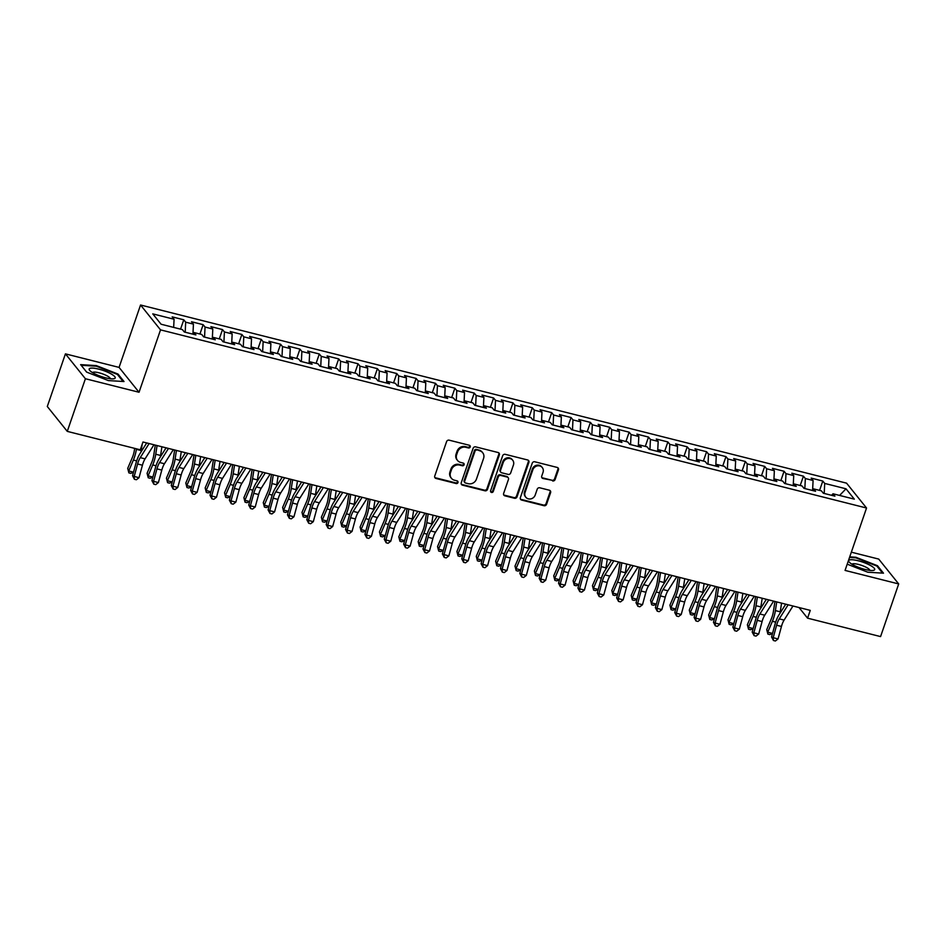 <?xml version="1.0" encoding="UTF-8"?>
<svg xmlns="http://www.w3.org/2000/svg" width="946" height="946" viewBox="0 0 946 946"><rect width="100%" height="100%" fill="white"/><g stroke="black" fill="none" stroke-linecap="round" stroke-linejoin="round"><path stroke-width="1.42" d="M470.221 446.95A1.454 1.336 141.2 0 0 469.346 445.27L449.161 440.174A2.081 1.904 141.2 0 0 446.595 441.605L434.734 476.063A2.081 1.904 141.2 0 0 435.976 478.451L456.173 483.548A1.454 1.336 141.2 0 0 457.769 481.301A1.454 1.336 141.2 0 0 457.095 480.864L454.482 480.213A6.657 6.078 141.2 0 1 450.509 472.551L451.49 469.677A6.657 6.078 141.2 0 1 459.685 465.089L462.298 465.751A1.454 1.336 141.2 0 0 463.895 463.493A1.454 1.336 141.2 0 0 463.221 463.067L460.607 462.405A6.657 6.078 141.2 0 1 456.634 454.754L457.628 451.881A6.657 6.078 141.2 0 1 465.81 447.292L468.424 447.955A1.454 1.336 141.2 0 0 470.221 446.95M457.533 460.454L456.989 459.78A6.657 6.078 141.2 0 1 456.09 454.08L457.084 451.207A6.657 6.078 141.2 0 1 465.278 446.618L467.892 447.281A1.454 1.336 141.2 0 0 469.689 445.412M434.782 477.47A2.081 1.904 141.2 0 0 435.432 477.777L455.629 482.874A1.454 1.336 141.2 0 0 457.438 481.006M451.396 478.25L450.864 477.576A6.657 6.078 141.2 0 1 449.965 471.877L450.958 469.003A6.657 6.078 141.2 0 1 459.141 464.415L461.754 465.077A1.454 1.336 141.2 0 0 463.564 463.209M552.57 480.935A2.081 1.904 141.2 0 0 555.125 479.504L558.459 469.831A2.081 1.904 141.2 0 0 557.218 467.442L534.786 461.778A2.081 1.904 141.2 0 0 532.22 463.221L520.359 497.667A2.081 1.904 141.2 0 0 521.601 500.056L544.033 505.72A2.081 1.904 141.2 0 0 546.587 504.289L550.607 492.606A2.081 1.904 141.2 0 0 549.366 490.217L539.776 487.793A2.081 1.904 141.2 0 0 537.21 489.224L535.223 495.018A5.57 5.085 141.2 0 1 525.799 497.218A5.57 5.085 141.2 0 1 525.054 492.452L532.858 469.772A5.57 5.085 141.2 0 1 542.283 467.572A5.57 5.085 141.2 0 1 543.028 472.338L541.727 476.122A2.081 1.904 141.2 0 0 542.969 478.51L552.026 480.261A2.081 1.904 141.2 0 0 554.581 478.83L557.915 469.157A2.081 1.904 141.2 0 0 557.868 467.75M810.261 610.371L142.964 441.995L140.28 449.788L67.272 431.376L85.4 378.731L139.038 392.259L160.524 329.87L866.548 508.014L845.062 570.414L898.7 583.942L880.572 636.587L807.565 618.164L810.261 610.371M499.346 454.92A2.081 1.904 141.2 0 0 498.104 452.519L475.672 446.867A2.081 1.904 141.2 0 0 473.106 448.298L461.246 482.744A2.081 1.904 141.2 0 0 462.488 485.144L484.92 490.797A2.081 1.904 141.2 0 0 487.474 489.366L499.346 454.92L498.802 454.246A2.081 1.904 141.2 0 0 498.755 452.838M505.223 454.328L527.655 459.981A2.081 1.904 141.2 0 1 528.897 462.381L517.036 496.827A2.081 1.904 141.2 0 1 514.47 498.258L504.88 495.834A2.081 1.904 141.2 0 1 503.639 493.445L508.451 479.468A2.081 1.904 141.2 0 0 507.21 477.08L500.836 475.471A2.081 1.904 141.2 0 0 498.282 476.902L493.268 491.447A1.454 1.336 141.2 0 1 490.808 492.026A1.454 1.336 141.2 0 1 490.607 490.785L502.669 455.759A2.081 1.904 141.2 0 1 505.223 454.328M160.524 329.87L140.552 305.002L846.564 483.158L866.548 508.014M180.556 329.137L183.772 319.795L172.16 316.863L174.076 319.251L152.767 313.871L161.08 324.23L182.389 329.598L184.304 331.987L195.917 334.919L194.001 332.531L201.746 334.482L203.662 336.871L215.286 339.803L213.37 337.415L221.116 339.366L223.031 341.754L234.655 344.687L232.728 342.298L240.473 344.261L242.401 346.638L254.013 349.571L252.097 347.194L259.843 349.145L261.758 351.534L273.382 354.466L271.467 352.078L279.212 354.029L281.128 356.417L292.74 359.35L290.824 356.961L298.569 358.912L300.485 361.301L312.109 364.234L310.193 361.845L317.939 363.796L319.854 366.185L331.467 369.117L329.551 366.729L337.296 368.692L339.212 371.069L350.836 374.001L348.92 371.624L356.666 373.575L358.581 375.964L370.193 378.897L368.278 376.508L376.023 378.459L377.939 380.848L389.563 383.78L387.647 381.392L395.393 383.343L397.308 385.732L408.932 388.664L407.017 386.275L414.762 388.227L416.678 390.615L428.29 393.548L426.374 391.159L434.119 393.122L436.035 395.499L447.659 398.432L445.743 396.055L453.489 398.006L455.404 400.395L467.017 403.327L465.101 400.938L472.846 402.89L474.762 405.278L486.386 408.211L484.47 405.822L492.216 407.773L494.131 410.162L505.743 413.095L503.828 410.706L511.573 412.669L513.489 415.046L525.113 417.978L523.197 415.59L530.942 417.553L532.858 419.929L544.482 422.862L542.555 420.485L550.3 422.436L552.228 424.825L563.84 427.758L561.924 425.369L569.669 427.32L571.585 429.709L583.209 432.641L581.293 430.253L589.039 432.204L590.954 434.592L602.567 437.525L600.651 435.136L608.396 437.099L610.312 439.476L621.936 442.409L620.02 440.02L627.766 441.983L629.681 444.36L641.293 447.292L639.378 444.916L647.123 446.867L649.039 449.255L660.663 452.188L658.747 449.799L666.492 451.75L668.408 454.139L680.02 457.072L678.105 454.683L685.85 456.634L687.777 459.023L699.39 461.955L697.474 459.567L705.219 461.53L707.135 463.907L718.759 466.839L716.843 464.451L724.589 466.413L726.504 468.802L738.117 471.723L736.201 469.346L743.946 471.297L745.862 473.686L757.486 476.618L755.57 474.23L763.316 476.181L765.231 478.57L776.843 481.502L774.928 479.114L782.673 481.065L784.589 483.453L796.213 486.386L794.297 483.997L802.042 485.96L803.958 488.337L815.57 491.27L813.655 488.893L821.4 490.844L823.316 493.233L834.94 496.153L833.024 493.777L831.569 495.314M183.772 319.795L185.688 322.184L193.433 324.135L192.96 333.631M199.925 334.021L203.142 324.679L191.518 321.746L193.433 324.135M203.142 324.679L205.057 327.068L212.803 329.019L212.318 338.514M219.283 338.905L222.499 329.563L210.887 326.642L212.803 329.019M222.499 329.563L224.415 331.951L232.16 333.903L231.687 343.41M238.652 343.8L241.869 334.458L230.245 331.526L232.16 333.903M241.869 334.458L243.784 336.835L251.53 338.798L251.057 348.294M258.01 348.684L261.226 339.342L249.614 336.409L251.53 338.798M261.226 339.342L263.142 341.731L270.887 343.682L270.414 353.177M277.379 353.568L280.595 344.226L268.971 341.293L270.887 343.682M280.595 344.226L282.511 346.614L290.256 348.566L289.783 358.061M296.737 358.451L299.953 349.109L288.341 346.177L290.256 348.566M299.953 349.109L301.88 351.498L309.626 353.449L309.141 362.945M316.106 363.335L319.322 353.993L307.698 351.072L309.626 353.449M319.322 353.993L321.238 356.382L328.983 358.333L328.51 367.84M335.475 368.231L338.692 358.889L327.068 355.956L328.983 358.333M338.692 358.889L340.607 361.266L348.353 363.229L347.868 372.724M354.833 373.114L358.049 363.772L346.437 360.84L348.353 363.229M358.049 363.772L359.965 366.161L367.71 368.112L367.237 377.608M374.202 377.998L377.419 368.656L365.795 365.724L367.71 368.112M377.419 368.656L379.334 371.045L387.08 372.996L386.607 382.491M393.56 382.882L396.776 373.54L385.164 370.607L387.08 372.996M396.776 373.54L398.692 375.929L406.437 377.88L405.964 387.375M412.929 387.765L416.145 378.424L404.521 375.503L406.437 377.88M416.145 378.424L418.061 380.812L425.806 382.775L425.333 392.271M432.287 392.661L435.503 383.319L423.891 380.387L425.806 382.775M435.503 383.319L437.419 385.696L445.164 387.659L444.691 397.154M451.656 397.545L454.872 388.203L443.248 385.27L445.164 387.659M454.872 388.203L456.788 390.592L464.533 392.543L464.06 402.038M471.013 402.428L474.23 393.087L462.618 390.154L464.533 392.543M474.23 393.087L476.157 395.475L483.903 397.426L483.418 406.922M490.383 407.312L493.599 397.97L481.987 395.038L483.903 397.426M493.599 397.97L495.515 400.359L503.26 402.31L502.787 411.806M509.752 412.196L512.969 402.866L501.345 399.933L503.26 402.31M512.969 402.866L514.884 405.243L522.63 407.206L522.145 416.701M529.11 417.091L532.326 407.75L520.714 404.817L522.63 407.206M532.326 407.75L534.242 410.126L541.987 412.089L541.514 421.585M548.479 421.975L551.695 412.633L540.071 409.701L541.987 412.089M551.695 412.633L553.611 415.022L561.356 416.973L560.883 426.469M567.837 426.859L571.053 417.517L559.441 414.585L561.356 416.973M571.053 417.517L572.969 419.906L580.714 421.857L580.241 431.352M587.206 431.743L590.422 422.401L578.798 419.468L580.714 421.857M590.422 422.401L592.338 424.789L600.083 426.741L599.61 436.248M606.563 436.626L609.78 427.296L598.168 424.364L600.083 426.741M609.78 427.296L611.707 429.673L619.453 431.636L618.968 441.132M625.933 441.522L629.149 432.18L617.525 429.248L619.453 431.636M629.149 432.18L631.065 434.557L638.81 436.52L638.337 446.015M645.302 446.406L648.518 437.064L636.895 434.131L638.81 436.52M648.518 437.064L650.434 439.452L658.18 441.404L657.695 450.899M664.66 451.289L667.876 441.948L656.264 439.015L658.18 441.404M667.876 441.948L669.792 444.336L677.537 446.287L677.064 455.783M684.029 456.173L687.245 446.831L675.621 443.899L677.537 446.287M687.245 446.831L689.161 449.22L696.906 451.171L696.433 460.678M703.386 461.069L706.603 451.727L694.991 448.794L696.906 451.171M706.603 451.727L708.519 454.104L716.264 456.067L715.791 465.562M722.756 465.952L725.972 456.611L714.348 453.678L716.264 456.067M725.972 456.611L727.888 458.999L735.633 460.95L735.16 470.446M742.113 470.836L745.33 461.494L733.718 458.562L735.633 460.95M745.33 461.494L747.245 463.883L755.003 465.834L754.518 475.33M761.483 475.72L764.699 466.378L753.075 463.445L755.003 465.834M764.699 466.378L766.615 468.767L774.36 470.718L773.887 480.213M780.852 480.603L784.068 471.262L772.444 468.329L774.36 470.718M784.068 471.262L785.984 473.65L793.729 475.602L793.245 485.109M800.21 485.499L803.426 476.157L791.814 473.225L793.729 475.602M803.426 476.157L805.342 478.534L813.087 480.497L812.614 489.993M819.579 490.383L822.795 481.041L811.171 478.108L813.087 480.497M822.795 481.041L824.711 483.43L846.008 488.798L854.321 499.145L833.024 493.777M813.655 488.893L812.2 490.418M824.711 483.43L824.203 493.445M846.008 488.798L839.587 495.432M794.297 483.997L792.843 485.535M805.342 478.534L804.845 488.562M774.928 479.114L773.473 480.651M785.984 473.65L785.476 483.678M755.57 474.23L754.116 475.767M766.615 468.767L766.118 478.794M736.201 469.346L734.746 470.872M747.245 463.883L746.749 473.911M716.843 464.451L715.377 465.988M727.888 458.999L727.379 469.015M697.474 459.567L696.02 461.104M708.519 454.104L708.022 464.131M678.105 454.683L676.65 456.22M689.161 449.22L688.653 459.248M658.747 449.799L657.293 451.337M669.792 444.336L669.295 454.364M639.378 444.916L637.923 446.441M650.434 439.452L649.926 449.48M620.02 440.02L618.566 441.557M631.065 434.557L630.568 444.585M600.651 435.136L599.196 436.674M611.707 429.673L611.199 439.701M581.293 430.253L579.839 431.79M592.338 424.789L591.829 434.817M561.924 425.369L560.47 426.906M572.969 419.906L572.472 429.933M542.555 420.485L541.1 422.011M553.611 415.022L553.103 425.05M523.197 415.59L521.743 417.127M534.242 410.126L533.745 420.154M503.828 410.706L502.373 412.243M514.884 405.243L514.376 415.27M484.47 405.822L483.016 407.359M495.515 400.359L495.018 410.387M465.101 400.938L463.646 402.476M476.157 395.475L475.649 405.503M445.743 396.055L444.289 397.58M456.788 390.592L456.291 400.619M426.374 391.159L424.92 392.696M437.419 385.696L436.922 395.724M407.017 386.275L405.55 387.813M418.061 380.812L417.553 390.84M387.647 381.392L386.193 382.929M398.692 375.929L398.195 385.956M368.278 376.508L366.823 378.045M379.334 371.045L378.826 381.072M348.92 371.624L347.466 373.15M359.965 366.161L359.468 376.177M329.551 366.729L328.096 368.266M340.607 361.266L340.099 371.293M310.193 361.845L308.739 363.382M321.238 356.382L320.741 366.409M290.824 356.961L289.37 358.499M301.88 351.498L301.372 361.526M271.467 352.078L270.012 353.615M282.511 346.614L282.003 356.642M252.097 347.194L250.643 348.719M263.142 341.731L262.645 351.746M232.728 342.298L231.273 343.836M243.784 336.835L243.276 346.863M213.37 337.415L211.916 338.952M224.415 331.951L223.918 341.979M194.001 332.531L192.546 334.068M205.057 327.068L204.549 337.095M185.688 322.184L185.191 332.212M799.027 607.533L807.565 618.164M898.7 583.942L878.728 559.086L851.341 552.168M139.038 392.259L119.066 367.403L65.428 353.863L85.4 378.731M65.428 353.863L47.3 406.508L67.272 431.376M119.066 367.403L140.552 305.002M174.076 319.251L173.662 327.399M118.014 374.06L96.315 365.594L80.635 364.624L86.654 372.121L108.352 380.576L124.021 381.545L118.014 374.06L117.742 374.853M847.214 564.171L867.813 572.212L883.493 573.181L877.474 565.696L855.775 557.229L849.733 556.863M461.305 484.163A2.081 1.904 141.2 0 0 461.955 484.47L484.376 490.134A2.081 1.904 141.2 0 0 486.942 488.692L498.802 454.246M476.843 450.071A1.454 1.336 141.2 0 0 475.046 451.076L464.64 481.313A1.454 1.336 141.2 0 0 465.503 482.992L468.258 483.69A6.657 6.078 141.2 0 0 476.453 479.102L483.572 458.432A6.657 6.078 141.2 0 0 479.598 450.769L476.299 449.397A1.454 1.336 141.2 0 0 474.502 450.402L475.046 451.076M464.829 482.566L464.285 481.892A1.454 1.336 141.2 0 1 464.096 480.639L474.502 450.402M482.673 452.72L482.141 452.046A6.657 6.078 141.2 0 0 479.054 450.095L479.598 450.769M476.299 449.397L479.054 450.095M503.686 494.853A2.081 1.904 141.2 0 0 504.336 495.16L513.938 497.584A2.081 1.904 141.2 0 0 516.492 496.153L528.353 461.707A2.081 1.904 141.2 0 0 528.306 460.288M508.168 477.695L507.624 477.021A2.081 1.904 141.2 0 0 506.666 476.406L500.292 474.797A2.081 1.904 141.2 0 0 497.738 476.24L492.724 490.785L493.268 491.447M490.596 491.648A1.454 1.336 141.2 0 0 492.724 490.785M513.442 464.971A5.57 5.085 141.2 0 0 507.553 458.562A5.57 5.085 141.2 0 0 503.272 462.405L500.517 470.399A2.081 1.904 141.2 0 0 501.758 472.799L508.132 474.395A2.081 1.904 141.2 0 0 510.686 472.965L513.442 464.971M512.697 460.205L512.153 459.531A5.57 5.085 141.2 0 0 502.728 461.743L503.272 462.405M500.801 472.184L500.257 471.51A2.081 1.904 141.2 0 1 499.973 469.724L502.728 461.743M541.774 477.529A2.081 1.904 141.2 0 0 542.425 477.836L552.026 480.261M542.283 467.572L541.739 466.898A5.57 5.085 141.2 0 0 532.314 469.098L532.858 469.772M525.799 497.218L525.255 496.544A5.57 5.085 141.2 0 1 524.51 491.778L532.314 469.098M520.418 499.074A2.081 1.904 141.2 0 0 521.069 499.382L543.489 505.046A2.081 1.904 141.2 0 0 546.055 503.615L550.075 491.932A2.081 1.904 141.2 0 0 550.016 490.525M96.102 366.208L96.315 365.594M855.574 557.844L855.775 557.229M877.202 566.488L877.474 565.696M134.675 448.38L134.367 450.343A10.595 3.548 104.2 0 1 132.369 457.474L127.71 468.388L128.715 470.966L133.374 460.052A15.893 5.321 -75.8 0 0 136.378 449.35L136.461 448.83M133.504 472.208L130.808 473.367L128.881 472.882L127.71 468.388M128.881 472.882L128.715 470.966L133.516 472.184M140.966 452.046A15.893 5.321 -75.8 0 0 141.226 450.58L142.196 444.242M153.962 444.762L145.069 458.857A10.595 3.548 -75.8 0 0 142.432 465.207L139.038 477.683L134.19 476.465L134.427 479.267L132.546 475.732L135.952 463.268A15.893 5.321 104.2 0 1 139.902 453.737L146.713 442.941M149.113 443.544L140.233 457.639A10.595 3.548 -75.8 0 0 137.596 463.989L134.19 476.465L132.546 475.732M139.038 477.683L136.366 479.752L134.427 479.267M155.286 445.105L153.737 455.227A10.595 3.548 104.2 0 1 151.727 462.369L147.079 473.272L148.084 475.85L152.732 464.935A15.893 5.321 -75.8 0 0 155.747 454.234L157.071 445.554M148.238 477.765L148.084 475.85L152.885 477.068L150.178 478.262L148.238 477.765L147.079 473.272M160.335 456.93A15.893 5.321 -75.8 0 0 160.584 455.464L161.92 446.772M174.655 449.989L173.094 460.111A10.595 3.548 104.2 0 1 171.096 467.253L166.437 478.168L167.442 480.745L172.101 469.831A15.893 5.321 -75.8 0 0 175.105 459.129L176.441 450.438M172.243 481.987L169.535 483.146L167.608 482.661L166.437 478.168M167.608 482.661L167.442 480.745L172.243 481.952M179.705 461.814A15.893 5.321 -75.8 0 0 179.953 460.347L181.277 451.656M173.319 449.657L164.438 463.741A10.595 3.548 -75.8 0 0 161.801 470.091L158.396 482.566L153.559 481.348L153.796 484.151L151.916 480.627L155.31 468.152A15.893 5.321 104.2 0 1 159.271 458.621L166.082 447.825M168.483 448.428L159.59 462.523A10.595 3.548 -75.8 0 0 156.953 468.873L153.559 481.348L151.916 480.627M158.396 482.566L155.723 484.636L153.796 484.151M192.688 454.541L183.796 468.625A10.595 3.548 -75.8 0 0 181.159 474.975L177.765 487.45L172.917 486.232L173.153 489.035L171.273 485.511L174.679 473.035A15.893 5.321 104.2 0 1 178.628 463.505L185.44 452.708M187.84 453.311L178.96 467.407A10.595 3.548 -75.8 0 0 176.323 473.757L172.917 486.232L171.273 485.511M177.765 487.45L175.093 489.52L173.153 489.035M111.344 374.048A13.776 3.181 19 0 0 95.144 368.372A13.776 3.181 19 0 0 89.894 370.631A13.776 3.181 19 0 0 93.051 372.913A13.776 3.181 19 0 0 113.65 378.802A13.776 3.181 19 0 0 111.344 374.048M110.351 378.743A9.436 2.176 19 0 0 107.667 376.177A9.436 2.176 19 0 0 98.502 372.677A9.436 2.176 19 0 0 92.542 372.606M86.677 372.121L81.179 365.286L96.374 366.22L117.387 374.415L123.063 381.486M870.805 565.673A13.776 3.181 19 0 0 854.605 560.008A13.776 3.181 19 0 0 849.366 562.255A13.776 3.181 19 0 0 852.512 564.549A13.776 3.181 19 0 0 873.111 570.438A13.776 3.181 19 0 0 870.805 565.673M869.812 570.379A9.436 2.176 19 0 0 867.127 567.813A9.436 2.176 19 0 0 857.963 564.301A9.436 2.176 19 0 0 852.003 564.242M849.52 557.466L855.834 557.856L876.847 566.051L882.535 573.122M194.013 454.872L192.464 465.006A10.595 3.548 104.2 0 1 190.453 472.137L185.806 483.051L186.811 485.629L191.459 474.715A15.893 5.321 -75.8 0 0 194.474 464.013L195.798 455.322M191.6 486.871L188.904 488.03L186.965 487.545L185.806 483.051M186.965 487.545L186.811 485.629L191.612 486.835M199.062 466.697A15.893 5.321 -75.8 0 0 199.31 465.231L200.647 456.551M213.382 459.756L211.821 469.89A10.595 3.548 104.2 0 1 209.823 477.021L205.164 487.935L206.169 490.513L210.828 479.598A15.893 5.321 -75.8 0 0 213.831 468.897L215.168 460.217M206.334 492.428L206.169 490.513L210.97 491.719L208.274 492.913L206.334 492.428L205.164 487.935M218.431 471.581A15.893 5.321 -75.8 0 0 218.68 470.115L220.004 461.435M212.046 459.425L203.165 473.508A10.595 3.548 -75.8 0 0 200.528 479.87L197.123 492.334L192.286 491.116L192.523 493.918L190.643 490.395L194.036 477.919A15.893 5.321 104.2 0 1 197.998 468.4L204.809 457.592M207.209 458.207L198.317 472.291A10.595 3.548 -75.8 0 0 195.68 478.641L192.286 491.116L190.643 490.395M197.123 492.334L194.462 494.415L192.523 493.918M231.415 464.309L222.523 478.404A10.595 3.548 -75.8 0 0 219.886 484.754L216.492 497.229L211.644 496L211.88 498.814L210 495.278L213.406 482.803A15.893 5.321 104.2 0 1 217.355 473.284L224.167 462.488M226.567 463.091L217.686 477.174A10.595 3.548 -75.8 0 0 215.049 483.524L211.644 496L210 495.278M216.492 497.229L213.82 499.299L211.88 498.814M232.74 464.652L231.191 474.774A10.595 3.548 104.2 0 1 229.18 481.904L224.533 492.819L225.538 495.397L230.185 484.482A15.893 5.321 -75.8 0 0 233.201 473.78L234.537 465.101M230.327 496.638L227.631 497.809L225.692 497.312L224.533 492.819M225.692 497.312L225.538 495.397L230.339 496.615M237.789 476.477A15.893 5.321 -75.8 0 0 238.037 475.01L239.373 466.319M250.773 469.192L241.892 483.288A10.595 3.548 -75.8 0 0 239.255 489.638L235.85 502.113L231.013 500.895L231.25 503.698L229.37 500.162L232.763 487.698A15.893 5.321 104.2 0 1 236.725 478.168L243.536 467.371M245.936 467.974L237.044 482.07A10.595 3.548 -75.8 0 0 234.407 488.42L231.013 500.895L229.37 500.162M235.85 502.113L233.189 504.183L231.25 503.698M252.109 469.535L250.56 479.657A10.595 3.548 104.2 0 1 248.55 486.8L243.891 497.714L244.896 500.28L249.555 489.366A15.893 5.321 -75.8 0 0 252.57 478.676L253.895 469.985M245.061 502.196L244.896 500.28L249.697 501.498L247.001 502.693L245.061 502.196L243.891 497.714M257.158 481.36A15.893 5.321 -75.8 0 0 257.407 479.894L258.743 471.203M270.142 474.088L261.25 488.171A10.595 3.548 -75.8 0 0 258.613 494.522L255.219 506.997L250.383 505.779L250.607 508.581L248.727 505.058L252.133 492.582A15.893 5.321 104.2 0 1 256.082 483.051L262.893 472.255M265.306 472.858L256.413 486.954A10.595 3.548 -75.8 0 0 253.776 493.304L250.383 505.779L248.727 505.058M255.219 506.997L252.547 509.066L250.607 508.581M271.467 474.419L269.917 484.553A10.595 3.548 104.2 0 1 267.907 491.684L263.26 502.598L264.265 505.176L268.924 494.261A15.893 5.321 -75.8 0 0 271.928 483.56L273.264 474.868M264.431 507.091L264.265 505.176L269.066 506.382L266.358 507.576L264.431 507.091L263.26 502.598M276.516 486.244A15.893 5.321 -75.8 0 0 276.776 484.778L278.1 476.086M289.511 478.972L280.619 493.055A10.595 3.548 -75.8 0 0 277.982 499.405L274.577 511.881L269.74 510.663L269.977 513.465L268.096 509.941L271.502 497.466A15.893 5.321 104.2 0 1 275.452 487.935L282.263 477.139M284.663 477.754L275.783 491.837A10.595 3.548 -75.8 0 0 273.146 498.187L269.74 510.663L268.096 509.941M274.577 511.881L271.916 513.95L269.977 513.465M290.836 479.303L289.287 489.437A10.595 3.548 104.2 0 1 287.277 496.567L282.618 507.482L283.634 510.06L288.282 499.145A15.893 5.321 -75.8 0 0 291.297 488.443L292.621 479.752M288.424 511.301L285.727 512.46L283.788 511.975L282.618 507.482M283.788 511.975L283.634 510.06L288.435 511.266M295.885 491.128A15.893 5.321 -75.8 0 0 296.133 489.661L297.47 480.982M308.869 483.855L299.977 497.951A10.595 3.548 -75.8 0 0 297.351 504.301L293.946 516.764L289.109 515.546L289.346 518.349L287.466 514.825L290.86 502.35A15.893 5.321 104.2 0 1 294.809 492.831L301.632 482.022M304.033 482.637L295.14 496.721A10.595 3.548 -75.8 0 0 292.503 503.071L289.109 515.546L287.466 514.825M293.946 516.764L291.273 518.846L289.346 518.349M310.205 484.186L308.644 494.32A10.595 3.548 104.2 0 1 306.646 501.451L301.987 512.365L302.992 514.943L307.651 504.029A15.893 5.321 -75.8 0 0 310.655 493.327L311.991 484.648M303.158 516.859L302.992 514.943L307.793 516.149L305.085 517.344L303.158 516.859L301.987 512.365M315.243 496.011A15.893 5.321 -75.8 0 0 315.503 494.545L316.827 485.866M328.238 488.739L319.346 502.834A10.595 3.548 -75.8 0 0 316.709 509.185L313.315 521.66L308.467 520.43L308.703 523.244L306.823 519.709L310.229 507.233A15.893 5.321 104.2 0 1 314.178 497.714L320.99 486.918M323.39 487.521L314.51 501.605A10.595 3.548 -75.8 0 0 311.873 507.955L308.467 520.43L306.823 519.709M313.315 521.66L310.643 523.729L308.703 523.244M329.563 489.082L328.014 499.204A10.595 3.548 104.2 0 1 326.003 506.335L321.356 517.249L322.361 519.827L327.009 508.913A15.893 5.321 -75.8 0 0 330.024 498.211L331.348 489.531M322.515 521.743L322.361 519.827L327.162 521.045L324.454 522.239L322.515 521.743L321.356 517.249M334.612 500.907A15.893 5.321 -75.8 0 0 334.86 499.441L336.197 490.749M347.596 493.623L338.715 507.718A10.595 3.548 -75.8 0 0 336.078 514.068L332.673 526.544L327.836 525.326L328.073 528.128L326.193 524.604L329.586 512.129A15.893 5.321 104.2 0 1 333.548 502.598L340.359 491.802M342.759 492.405L333.867 506.5A10.595 3.548 -75.8 0 0 331.23 512.85L327.836 525.326L326.193 524.604M332.673 526.544L330 528.613L328.073 528.128M348.932 493.966L347.371 504.088A10.595 3.548 104.2 0 1 345.373 511.23L340.714 522.145L341.719 524.711L346.378 513.796A15.893 5.321 -75.8 0 0 349.381 503.106L350.718 494.415M346.52 525.952L343.824 527.123L341.884 526.626L340.714 522.145M341.884 526.626L341.719 524.711L346.52 525.929M353.981 505.791A15.893 5.321 -75.8 0 0 354.23 504.324L355.554 495.633M366.965 498.518L358.073 512.602A10.595 3.548 -75.8 0 0 355.436 518.952L352.042 531.427L347.194 530.209L347.43 533.012L345.55 529.488L348.956 517.013A15.893 5.321 104.2 0 1 352.905 507.482L359.716 496.685M362.117 497.289L353.236 511.384A10.595 3.548 -75.8 0 0 350.599 517.734L347.194 530.209L345.55 529.488M352.042 531.427L349.37 533.497L347.43 533.012M368.29 498.849L366.741 508.983A10.595 3.548 104.2 0 1 364.73 516.114L360.083 527.028L361.088 529.606L365.735 518.692A15.893 5.321 -75.8 0 0 368.751 507.99L370.075 499.299M361.242 531.522L361.088 529.606L365.889 530.812L363.181 532.007L361.242 531.522L360.083 527.028M373.339 510.674A15.893 5.321 -75.8 0 0 373.587 509.208L374.923 500.517M386.323 503.402L377.442 517.486A10.595 3.548 -75.8 0 0 374.805 523.836L371.4 536.311L366.563 535.093L366.8 537.896L364.92 534.372L368.313 521.896A15.893 5.321 104.2 0 1 372.275 512.365L379.086 501.569M381.486 502.184L372.594 516.268A10.595 3.548 -75.8 0 0 369.957 522.618L366.563 535.093L364.92 534.372M371.4 536.311L368.739 538.38L366.8 537.896M387.659 503.733L386.11 513.867A10.595 3.548 104.2 0 1 384.1 520.998L379.441 531.912L380.446 534.49L385.105 523.576A15.893 5.321 -75.8 0 0 388.108 512.874L389.445 504.183M385.247 535.732L382.551 536.89L380.611 536.406L379.441 531.912M380.611 536.406L380.446 534.49L385.247 535.696M392.708 515.558A15.893 5.321 -75.8 0 0 392.957 514.092L394.281 505.412M405.692 508.286L396.8 522.381A10.595 3.548 -75.8 0 0 394.163 528.731L390.769 541.207L385.921 539.977L386.157 542.779L384.277 539.255L387.683 526.78A15.893 5.321 104.2 0 1 391.632 517.261L398.443 506.453M400.856 507.068L391.963 521.151A10.595 3.548 -75.8 0 0 389.326 527.501L385.921 539.977L384.277 539.255M390.769 541.207L388.097 543.276L386.157 542.779M407.017 508.617L405.467 518.751A10.595 3.548 104.2 0 1 403.457 525.881L398.81 536.796L399.815 539.374L404.462 528.459A15.893 5.321 -75.8 0 0 407.478 517.758L408.814 509.078M404.604 540.615L401.908 541.774L399.969 541.289L398.81 536.796M399.969 541.289L399.815 539.374L404.616 540.58M412.066 520.442A15.893 5.321 -75.8 0 0 412.314 518.976L413.65 510.296M425.061 513.17L416.169 527.265A10.595 3.548 -75.8 0 0 413.532 533.615L410.126 546.09L405.29 544.861L405.527 547.675L403.646 544.139L407.04 531.664A15.893 5.321 104.2 0 1 411.002 522.145L417.813 511.348M420.213 511.952L411.321 526.035A10.595 3.548 -75.8 0 0 408.696 532.385L405.29 544.861L403.646 544.139M410.126 546.09L407.466 548.16L405.527 547.675M426.386 513.512L424.837 523.635A10.595 3.548 104.2 0 1 422.827 530.765L418.167 541.68L419.184 544.257L423.832 533.343A15.893 5.321 -75.8 0 0 426.847 522.641L428.171 513.962M419.338 546.173L419.184 544.257L423.985 545.475L421.277 546.67L419.338 546.173L418.167 541.68M431.435 525.337A15.893 5.321 -75.8 0 0 431.683 523.871L433.02 515.18M444.419 518.053L435.527 532.149A10.595 3.548 -75.8 0 0 432.89 538.499L429.496 550.974L424.659 549.756L424.896 552.559L423.016 549.035L426.41 536.559A15.893 5.321 104.2 0 1 430.359 527.028L437.17 516.232M439.583 516.835L430.69 530.931A10.595 3.548 -75.8 0 0 428.053 537.281L424.659 549.756L423.016 549.035M429.496 550.974L426.823 553.043L424.896 552.559M445.743 518.396L444.194 528.518A10.595 3.548 104.2 0 1 442.196 535.661L437.537 546.575L438.542 549.141L443.201 538.239A15.893 5.321 -75.8 0 0 446.205 527.537L447.541 518.846M443.331 550.383L440.635 551.553L438.708 551.057L437.537 546.575M438.708 551.057L438.542 549.141L443.343 550.359M450.793 530.221A15.893 5.321 -75.8 0 0 451.053 528.755L452.377 520.064M463.788 522.949L454.896 537.032A10.595 3.548 -75.8 0 0 452.259 543.382L448.865 555.858L444.017 554.64L444.253 557.442L442.373 553.918L445.779 541.443A15.893 5.321 104.2 0 1 449.728 531.912L456.54 521.116M458.94 521.719L450.06 535.814A10.595 3.548 -75.8 0 0 447.423 542.164L444.017 554.64L442.373 553.918M448.865 555.858L446.193 557.927L444.253 557.442M465.113 523.28L463.564 533.414A10.595 3.548 104.2 0 1 461.553 540.544L456.906 551.459L457.911 554.037L462.559 543.122A15.893 5.321 -75.8 0 0 465.574 532.421L466.898 523.729M462.7 555.278L460.004 556.437L458.065 555.952L456.906 551.459M458.065 555.952L457.911 554.037L462.712 555.243M470.162 535.105A15.893 5.321 -75.8 0 0 470.41 533.639L471.747 524.947M483.146 527.833L474.265 541.916A10.595 3.548 -75.8 0 0 471.628 548.266L468.223 560.742L463.386 559.524L463.623 562.326L461.743 558.802L465.136 546.327A15.893 5.321 104.2 0 1 469.098 536.796L475.909 526M478.309 526.615L469.417 540.698A10.595 3.548 -75.8 0 0 466.78 547.048L463.386 559.524L461.743 558.802M468.223 560.742L465.55 562.823L463.623 562.326M484.482 528.164L482.921 538.298A10.595 3.548 104.2 0 1 480.923 545.428L476.264 556.343L477.269 558.92L481.928 548.006A15.893 5.321 -75.8 0 0 484.931 537.304L486.268 528.613M477.434 560.836L477.269 558.92L482.07 560.127L479.362 561.321L477.434 560.836L476.264 556.343M489.531 539.989A15.893 5.321 -75.8 0 0 489.78 538.522L491.104 529.843M502.515 532.716L493.623 546.812A10.595 3.548 -75.8 0 0 490.986 553.162L487.592 565.637L482.744 564.407L482.98 567.21L481.1 563.686L484.506 551.211A15.893 5.321 104.2 0 1 488.455 541.691L495.266 530.883M497.667 531.498L488.786 545.582A10.595 3.548 -75.8 0 0 486.149 551.932L482.744 564.407L481.1 563.686M487.592 565.637L484.92 567.706L482.98 567.21M503.84 533.047L502.291 543.181A10.595 3.548 104.2 0 1 500.28 550.312L495.633 561.226L496.638 563.804L501.285 552.89A15.893 5.321 -75.8 0 0 504.301 542.188L505.625 533.509M501.427 565.046L498.731 566.205L496.792 565.72L495.633 561.226M496.792 565.72L496.638 563.804L501.439 565.01M508.889 544.884A15.893 5.321 -75.8 0 0 509.137 543.406L510.473 534.726M521.873 537.6L512.992 551.695A10.595 3.548 -75.8 0 0 510.355 558.045L506.95 570.521L502.113 569.291L502.35 572.105L500.469 568.57L503.863 556.094A15.893 5.321 104.2 0 1 507.825 546.575L514.636 535.779M517.036 536.382L508.144 550.466A10.595 3.548 -75.8 0 0 505.507 556.827L502.113 569.291L500.469 568.57M506.95 570.521L504.289 572.59L502.35 572.105M523.209 537.943L521.66 548.065A10.595 3.548 104.2 0 1 519.65 555.196L514.991 566.11L515.996 568.688L520.655 557.773A15.893 5.321 -75.8 0 0 523.658 547.072L524.995 538.392M516.161 570.604L515.996 568.688L520.797 569.906L518.101 571.1L516.161 570.604L514.991 566.11M528.258 549.768A15.893 5.321 -75.8 0 0 528.507 548.302L529.831 539.61M541.242 542.484L532.35 556.579A10.595 3.548 -75.8 0 0 529.713 562.929L526.319 575.405L521.471 574.187L521.707 576.989L519.827 573.465L523.233 560.99A15.893 5.321 104.2 0 1 527.182 551.459L533.993 540.663M536.394 541.266L527.513 555.361A10.595 3.548 -75.8 0 0 524.876 561.711L521.471 574.187L519.827 573.465M526.319 575.405L523.646 577.474L521.707 576.989M542.566 542.827L541.017 552.949A10.595 3.548 104.2 0 1 539.007 560.091L534.36 571.006L535.365 573.572L540.012 562.669A15.893 5.321 -75.8 0 0 543.028 551.967L544.364 543.276M535.519 575.487L535.365 573.572L540.166 574.79L537.458 575.984L535.519 575.487L534.36 571.006M547.616 554.652A15.893 5.321 -75.8 0 0 547.864 553.185L549.2 544.494M560.6 547.379L551.719 561.463A10.595 3.548 -75.8 0 0 549.082 567.813L545.676 580.288L540.84 579.07L541.077 581.873L539.196 578.349L542.59 565.874A15.893 5.321 104.2 0 1 546.552 556.343L553.363 545.546M555.763 546.149L546.871 560.245A10.595 3.548 -75.8 0 0 544.234 566.595L540.84 579.07L539.196 578.349M545.676 580.288L543.016 582.358L541.077 581.873M561.936 547.71L560.387 557.844A10.595 3.548 104.2 0 1 558.377 564.975L553.717 575.889L554.723 578.467L559.382 567.553A15.893 5.321 -75.8 0 0 562.397 556.851L563.721 548.16M559.524 579.709L556.827 580.868L554.888 580.383L553.717 575.889M554.888 580.383L554.723 578.467L559.524 579.673M566.985 559.535A15.893 5.321 -75.8 0 0 567.233 558.069L568.57 549.39M579.969 552.263L571.077 566.347A10.595 3.548 -75.8 0 0 568.44 572.697L565.046 585.172L560.209 583.954L560.434 586.757L558.554 583.233L561.959 570.757A15.893 5.321 104.2 0 1 565.909 561.226L572.72 550.43M575.133 551.045L566.24 565.129A10.595 3.548 -75.8 0 0 563.603 571.479L560.209 583.954L558.554 583.233M565.046 585.172L562.373 587.253L560.434 586.757M581.293 552.594L579.744 562.728A10.595 3.548 104.2 0 1 577.734 569.859L573.087 580.773L574.092 583.351L578.751 572.436A15.893 5.321 -75.8 0 0 581.755 561.735L583.091 553.043M574.257 585.267L574.092 583.351L578.893 584.557L576.185 585.751L574.257 585.267L573.087 580.773M586.343 564.419A15.893 5.321 -75.8 0 0 586.603 562.953L587.927 554.273M599.338 557.147L590.446 571.242A10.595 3.548 -75.8 0 0 587.809 577.592L584.403 590.068L579.567 588.838L579.803 591.64L577.923 588.116L581.329 575.641A15.893 5.321 104.2 0 1 585.278 566.122L592.09 555.326M594.49 555.929L585.609 570.012A10.595 3.548 -75.8 0 0 582.973 576.362L579.567 588.838L577.923 588.116M584.403 590.068L581.743 592.137L579.803 591.64M600.663 557.478L599.114 567.612A10.595 3.548 104.2 0 1 597.103 574.742L592.444 585.657L593.461 588.235L598.109 577.32A15.893 5.321 -75.8 0 0 601.124 566.619L602.448 557.939M598.25 589.476L595.554 590.635L593.615 590.15L592.444 585.657M593.615 590.15L593.461 588.235L598.262 589.453M605.712 569.315A15.893 5.321 -75.8 0 0 605.96 567.848L607.297 559.157M618.696 562.03L609.803 576.126A10.595 3.548 -75.8 0 0 607.178 582.476L603.773 594.951L598.936 593.721L599.173 596.536L597.293 593L600.686 580.525A15.893 5.321 104.2 0 1 604.648 571.006L611.459 560.209M613.859 560.812L604.967 574.896A10.595 3.548 -75.8 0 0 602.33 581.258L598.936 593.721L597.293 593M603.773 594.951L601.1 597.021L599.173 596.536M620.032 562.373L618.471 572.496A10.595 3.548 104.2 0 1 616.473 579.626L611.814 590.541L612.819 593.118L617.478 582.204A15.893 5.321 -75.8 0 0 620.481 571.502L621.818 562.823M617.608 594.36L614.912 595.531L612.984 595.034L611.814 590.541M612.984 595.034L612.819 593.118L617.62 594.336M625.07 574.198A15.893 5.321 -75.8 0 0 625.33 572.732L626.654 564.041M638.065 566.914L629.173 581.01A10.595 3.548 -75.8 0 0 626.536 587.36L623.142 599.835L618.294 598.617L618.53 601.42L616.65 597.896L620.056 585.42A15.893 5.321 104.2 0 1 624.005 575.889L630.816 565.093M633.217 565.696L624.336 579.792A10.595 3.548 -75.8 0 0 621.699 586.142L618.294 598.617L616.65 597.896M623.142 599.835L620.47 601.904L618.53 601.42M639.39 567.257L637.841 577.379A10.595 3.548 104.2 0 1 635.83 584.522L631.183 595.436L632.188 598.002L636.835 587.099A15.893 5.321 -75.8 0 0 639.851 576.398L641.175 567.706M636.977 599.256L634.281 600.414L632.342 599.918L631.183 595.436M632.342 599.918L632.188 598.002L636.989 599.22M644.439 579.082A15.893 5.321 -75.8 0 0 644.687 577.616L646.023 568.924M657.423 571.81L648.542 585.893A10.595 3.548 -75.8 0 0 645.905 592.243L642.5 604.719L637.663 603.501L637.9 606.303L636.019 602.779L639.413 590.304A15.893 5.321 104.2 0 1 643.375 580.773L650.186 569.977M652.586 570.58L643.694 584.675A10.595 3.548 -75.8 0 0 641.057 591.025L637.663 603.501L636.019 602.779M642.5 604.719L639.827 606.788L637.9 606.303M658.759 572.141L657.198 582.275A10.595 3.548 104.2 0 1 655.2 589.405L650.541 600.32L651.546 602.898L656.205 591.983A15.893 5.321 -75.8 0 0 659.208 581.282L660.545 572.59M656.347 604.139L653.651 605.298L651.711 604.813L650.541 600.32M651.711 604.813L651.546 602.898L656.347 604.104M663.808 583.966A15.893 5.321 -75.8 0 0 664.057 582.5L665.381 573.82M676.792 576.693L667.9 590.777A10.595 3.548 -75.8 0 0 665.263 597.127L661.869 609.602L657.021 608.384L657.257 611.187L655.377 607.663L658.783 595.188A15.893 5.321 104.2 0 1 662.732 585.657L669.543 574.861M671.944 575.475L663.063 589.559A10.595 3.548 -75.8 0 0 660.426 595.909L657.021 608.384L655.377 607.663M661.869 609.602L659.196 611.684L657.257 611.187M678.116 577.025L676.567 587.159A10.595 3.548 104.2 0 1 674.557 594.289L669.91 605.204L670.915 607.781L675.562 596.867A15.893 5.321 -75.8 0 0 678.578 586.165L679.902 577.474M675.704 609.023L673.008 610.182L671.069 609.697L669.91 605.204M671.069 609.697L670.915 607.781L675.716 608.988M683.166 588.85A15.893 5.321 -75.8 0 0 683.414 587.383L684.75 578.704M696.15 581.577L687.269 595.673A10.595 3.548 -75.8 0 0 684.632 602.023L681.226 614.498L676.39 613.268L676.627 616.071L674.746 612.547L678.14 600.071A15.893 5.321 104.2 0 1 682.101 590.552L688.913 579.756M691.313 580.359L682.421 594.443A10.595 3.548 -75.8 0 0 679.784 600.793L676.39 613.268L674.746 612.547M681.226 614.498L678.566 616.567L676.627 616.071M697.486 581.908L695.937 592.042A10.595 3.548 104.2 0 1 693.926 599.173L689.267 610.087L690.273 612.665L694.932 601.751A15.893 5.321 -75.8 0 0 697.947 591.049L699.271 582.369M690.438 614.581L690.273 612.665L695.073 613.883L692.377 615.066L690.438 614.581L689.267 610.087M702.535 593.745A15.893 5.321 -75.8 0 0 702.783 592.279L704.108 583.587M715.519 586.461L706.627 600.556A10.595 3.548 -75.8 0 0 703.99 606.906L700.596 619.382L695.748 618.164L695.984 620.966L694.104 617.431L697.509 604.955A15.893 5.321 104.2 0 1 701.459 595.436L708.27 584.64M710.683 585.243L701.79 599.338A10.595 3.548 -75.8 0 0 699.153 605.688L695.748 618.164L694.104 617.431M700.596 619.382L697.923 621.451L695.984 620.966M716.843 586.804L715.294 596.926A10.595 3.548 104.2 0 1 713.284 604.068L708.637 614.971L709.642 617.549L714.301 606.634A15.893 5.321 -75.8 0 0 717.305 595.933L718.641 587.253M714.431 618.79L711.735 619.961L709.796 619.464L708.637 614.971M709.796 619.464L709.642 617.549L714.443 618.767M721.893 598.629A15.893 5.321 -75.8 0 0 722.141 597.163L723.477 588.471M734.888 591.356L725.996 605.44A10.595 3.548 -75.8 0 0 723.359 611.79L719.953 624.265L715.117 623.047L715.353 625.85L713.473 622.326L716.867 609.851A15.893 5.321 104.2 0 1 720.828 600.32L727.64 589.524M730.04 590.127L721.148 604.222A10.595 3.548 -75.8 0 0 718.522 610.572L715.117 623.047L713.473 622.326M719.953 624.265L717.293 626.335L715.353 625.85M736.213 591.688L734.664 601.81A10.595 3.548 104.2 0 1 732.653 608.952L727.994 619.867L729.011 622.433L733.658 611.53A15.893 5.321 -75.8 0 0 736.674 600.828L737.998 592.137M733.8 623.686L731.104 624.845L729.165 624.36L727.994 619.867M729.165 624.36L729.011 622.433L733.812 623.651M741.262 603.513A15.893 5.321 -75.8 0 0 741.51 602.046L742.847 593.355M754.246 596.24L745.353 610.324A10.595 3.548 -75.8 0 0 742.716 616.674L739.323 629.149L734.486 627.931L734.723 630.734L732.843 627.21L736.236 614.734A15.893 5.321 104.2 0 1 740.186 605.204L746.997 594.407M749.409 595.01L740.517 609.106A10.595 3.548 -75.8 0 0 737.88 615.456L734.486 627.931L732.843 627.21M739.323 629.149L736.65 631.218L734.723 630.734M755.582 596.571L754.021 606.705A10.595 3.548 104.2 0 1 752.023 613.836L747.364 624.75L748.369 627.328L753.028 616.414A15.893 5.321 -75.8 0 0 756.031 605.712L757.368 597.021M753.158 628.57L750.462 629.729L748.534 629.244L747.364 624.75M748.534 629.244L748.369 627.328L753.17 628.534M760.619 608.396A15.893 5.321 -75.8 0 0 760.88 606.93L762.204 598.25M773.615 601.124L764.723 615.207A10.595 3.548 -75.8 0 0 762.086 621.557L758.692 634.033L753.844 632.815L754.08 635.617L752.2 632.094L755.606 619.618A15.893 5.321 104.2 0 1 759.555 610.099L766.366 599.291M768.767 599.906L759.886 613.989A10.595 3.548 -75.8 0 0 757.249 620.34L753.844 632.815L752.2 632.094M758.692 634.033L756.02 636.114L754.08 635.617M774.94 601.455L773.39 611.589A10.595 3.548 104.2 0 1 771.38 618.719L766.733 629.634L767.738 632.212L772.385 621.297A15.893 5.321 -75.8 0 0 775.401 610.596L776.725 601.904M772.527 633.453L769.831 634.612L767.892 634.127L766.733 629.634M767.892 634.127L767.738 632.212L772.539 633.418M779.989 613.28A15.893 5.321 -75.8 0 0 780.237 611.814L781.573 603.134M792.973 606.008L784.092 620.103A10.595 3.548 -75.8 0 0 781.455 626.453L778.05 638.928L773.213 637.699L773.45 640.501L771.569 636.977L774.963 624.502A15.893 5.321 104.2 0 1 778.925 614.983L785.736 604.187M788.136 604.79L779.244 618.873A10.595 3.548 -75.8 0 0 776.607 625.223L773.213 637.699L771.569 636.977M778.05 638.928L775.377 640.998L773.45 640.501M465.278 446.618L465.81 447.292M457.084 451.207L457.628 451.881M456.09 454.08L456.634 454.754M461.754 465.077L462.298 465.751M459.141 464.415L459.685 465.089M450.958 469.003L451.49 469.677M449.965 471.877L450.509 472.551M455.629 482.874L456.173 483.548M435.432 477.777L435.976 478.451M467.892 447.281L468.424 447.955M486.942 488.692L487.474 489.366M484.376 490.134L484.92 490.797M461.955 484.47L462.488 485.144M464.096 480.639L464.64 481.313M528.353 461.707L528.897 462.381M516.492 496.153L517.036 496.827M513.938 497.584L514.47 498.258M504.336 495.16L504.88 495.834M506.666 476.406L507.21 477.08M500.292 474.797L500.836 475.471M497.738 476.24L498.282 476.902M499.973 469.724L500.517 470.399M542.425 477.836L542.969 478.51M524.51 491.778L525.054 492.452M550.075 491.932L550.607 492.606M546.055 503.615L546.587 504.289M543.489 505.046L544.033 505.72M521.069 499.382L521.601 500.056M557.915 469.157L558.459 469.831M554.581 478.83L555.125 479.504M133.374 460.052L136.662 460.891M136.378 449.35L141.226 450.58M145.069 458.857L140.233 457.639M142.432 465.207L137.596 463.989M152.732 464.935L156.031 465.775M155.747 454.234L160.584 455.464M172.101 469.831L175.388 470.659M175.105 459.129L179.953 460.347M164.438 463.741L159.59 462.523M161.801 470.091L156.953 468.873M183.796 468.625L178.96 467.407M181.159 474.975L176.323 473.757M191.459 474.715L194.758 475.542M194.474 464.013L199.31 465.231M210.828 479.598L214.115 480.426M213.831 468.897L218.68 470.115M203.165 473.508L198.317 472.291M200.528 479.87L195.68 478.641M222.523 478.404L217.686 477.174M219.886 484.754L215.049 483.524M230.185 484.482L233.485 485.322M233.201 473.78L238.037 475.01M241.892 483.288L237.044 482.07M239.255 489.638L234.407 488.42M249.555 489.366L252.854 490.205M252.57 478.676L257.407 479.894M261.25 488.171L256.413 486.954M258.613 494.522L253.776 493.304M268.924 494.261L272.212 495.089M271.928 483.56L276.776 484.778M280.619 493.055L275.783 491.837M277.982 499.405L273.146 498.187M288.282 499.145L291.581 499.973M291.297 488.443L296.133 489.661M299.977 497.951L295.14 496.721M297.351 504.301L292.503 503.071M307.651 504.029L310.938 504.857M310.655 493.327L315.503 494.545M319.346 502.834L314.51 501.605M316.709 509.185L311.873 507.955M327.009 508.913L330.308 509.752M330.024 498.211L334.86 499.441M338.715 507.718L333.867 506.5M336.078 514.068L331.23 512.85M346.378 513.796L349.665 514.636M349.381 503.106L354.23 504.324M358.073 512.602L353.236 511.384M355.436 518.952L350.599 517.734M365.735 518.692L369.035 519.52M368.751 507.99L373.587 509.208M377.442 517.486L372.594 516.268M374.805 523.836L369.957 522.618M385.105 523.576L388.392 524.403M388.108 512.874L392.957 514.092M396.8 522.381L391.963 521.151M394.163 528.731L389.326 527.501M404.462 528.459L407.761 529.287M407.478 517.758L412.314 518.976M416.169 527.265L411.321 526.035M413.532 533.615L408.696 532.385M423.832 533.343L427.131 534.183M426.847 522.641L431.683 523.871M435.527 532.149L430.69 530.931M432.89 538.499L428.053 537.281M443.201 538.239L446.488 539.066M446.205 527.537L451.053 528.755M454.896 537.032L450.06 535.814M452.259 543.382L447.423 542.164M462.559 543.122L465.858 543.95M465.574 532.421L470.41 533.639M474.265 541.916L469.417 540.698M471.628 548.266L466.78 547.048M481.928 548.006L485.215 548.834M484.931 537.304L489.78 538.522M493.623 546.812L488.786 545.582M490.986 553.162L486.149 551.932M501.285 552.89L504.585 553.717M504.301 542.188L509.137 543.406M512.992 551.695L508.144 550.466M510.355 558.045L505.507 556.827M520.655 557.773L523.942 558.613M523.658 547.072L528.507 548.302M532.35 556.579L527.513 555.361M529.713 562.929L524.876 561.711M540.012 562.669L543.311 563.497M543.028 551.967L547.864 553.185M551.719 561.463L546.871 560.245M549.082 567.813L544.234 566.595M559.382 567.553L562.681 568.38M562.397 556.851L567.233 558.069M571.077 566.347L566.24 565.129M568.44 572.697L563.603 571.479M578.751 572.436L582.038 573.264M581.755 561.735L586.603 562.953M590.446 571.242L585.609 570.012M587.809 577.592L582.973 576.362M598.109 577.32L601.408 578.148M601.124 566.619L605.96 567.848M609.803 576.126L604.967 574.896M607.178 582.476L602.33 581.258M617.478 582.204L620.765 583.043M620.481 571.502L625.33 572.732M629.173 581.01L624.336 579.792M626.536 587.36L621.699 586.142M636.835 587.099L640.135 587.927M639.851 576.398L644.687 577.616M648.542 585.893L643.694 584.675M645.905 592.243L641.057 591.025M656.205 591.983L659.492 592.811M659.208 581.282L664.057 582.5M667.9 590.777L663.063 589.559M665.263 597.127L660.426 595.909M675.562 596.867L678.861 597.695M678.578 586.165L683.414 587.383M687.269 595.673L682.421 594.443M684.632 602.023L679.784 600.793M694.932 601.751L698.219 602.578M697.947 591.049L702.783 592.279M706.627 600.556L701.79 599.338M703.99 606.906L699.153 605.688M714.301 606.634L717.588 607.474M717.305 595.933L722.141 597.163M725.996 605.44L721.148 604.222M723.359 611.79L718.522 610.572M733.658 611.53L736.958 612.358M736.674 600.828L741.51 602.046M745.353 610.324L740.517 609.106M742.716 616.674L737.88 615.456M753.028 616.414L756.315 617.241M756.031 605.712L760.88 606.93M764.723 615.207L759.886 613.989M762.086 621.557L757.249 620.34M772.385 621.297L775.685 622.125M775.401 610.596L780.237 611.814M784.092 620.103L779.244 618.873M781.455 626.453L776.607 625.223"/></g></svg>
